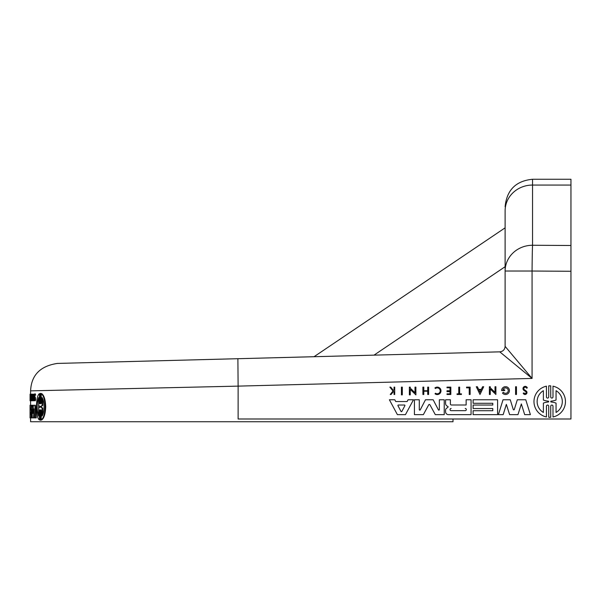 <?xml version="1.0" encoding="UTF-8"?>
<svg xmlns="http://www.w3.org/2000/svg" width="601" height="601" viewBox="0 0 601 601"><rect width="100%" height="100%" fill="white"/><g stroke="black" fill="none" stroke-linecap="round" stroke-linejoin="round"><path stroke-width="0.9" d="M30.598 417.898L30.598 421.737L453.004 421.737L453.004 418.995M34.941 399.673C35.226 401.235 35.451 401.047 35.624 399.109L35.151 396.728L34.588 396.728C34.467 394.707 34.595 394.264 34.978 395.39L35.684 395.165L35.294 393.88L34.73 393.873L35.121 395.165C34.512 393.362 34.302 394.091 34.512 397.336L34.888 399.402M34.588 396.728L35.061 399.109C34.888 401.047 34.663 401.235 34.377 399.673L34.903 399.056M35.264 400.754L34.7 400.754L34.377 399.673M32.078 399.53C32.446 401.588 32.709 400.897 32.867 397.449L32.484 394.173L31.77 394.173L31.44 397.449L31.853 395.135M31.575 396.788C31.808 394.466 32.003 394.684 32.169 397.449L31.755 397.449M31.936 394.173L32.319 397.449C32.153 400.897 31.891 401.588 31.522 399.53L32.093 398.891M32.401 400.784L31.853 400.784L31.522 399.53M41.168 420.137L40.59 420.137L41.168 420.137L41.168 410.723L40.59 410.723C40.8 409.469 41.018 409.469 41.236 410.723L41.236 410.723C41.018 409.469 40.8 409.469 40.59 410.723L40.59 420.137L40.042 420.137L40.042 410.731C39.839 409.469 39.636 409.469 39.433 410.731L39.433 419.874C35.542 418.048 35.527 395.548 39.433 393.7L39.433 402.843L40.004 402.843L40.004 393.7L39.433 393.7M41.236 402.85C41.018 404.097 40.8 404.097 40.59 402.85C40.8 404.097 41.018 404.097 41.236 402.85L41.236 393.7L41.815 393.7C44.121 395.428 45.428 399.785 45.729 406.787C45.428 413.781 44.121 418.146 41.815 419.874L41.236 419.874L41.236 410.723M41.236 393.7C43.535 395.428 44.835 399.785 45.135 406.787C44.835 413.781 43.535 418.146 41.236 419.874M551.861 405.074A1.134 1.134 -90 0 0 550.734 406.208L550.734 406.208A1.134 1.134 90 0 1 551.861 405.074A1.134 1.134 90 0 1 552.995 406.208L552.995 416.966A15.739 15.739 90 0 0 565.466 401.573A15.739 15.739 90 0 1 552.995 416.966M419.791 410.137A0.496 0.496 90 0 0 420.234 409.874L425.485 399.77L433.163 399.77L438.43 409.874A0.496 0.496 90 0 0 439.354 409.642L439.354 399.77L444.222 399.77L444.222 414.645L435.304 414.645L429.918 404.781A0.676 0.676 90 0 0 429.324 404.435A0.676 0.676 -90 0 0 428.746 404.781L423.359 414.645L414.427 414.645L414.427 399.77L419.295 399.77L419.31 409.642A0.496 0.496 -90 0 0 419.798 410.137A0.496 0.496 90 0 1 419.295 409.642L419.295 399.77M450.397 403.94A1.044 1.044 -90 0 0 451.441 404.991A1.044 1.044 90 0 1 450.382 403.94L450.397 399.77L445.574 399.77L445.574 403.226A3.103 3.103 90 0 0 447.64 406.336A0.541 0.541 90 0 1 447.865 407.313L446.558 408.267A2.419 2.419 90 0 0 445.566 410.055L445.566 411.753A2.892 2.892 -90 0 0 448.459 414.645L471.064 414.645L471.071 399.77L471.064 414.645M505.539 387.87A2.72 2.72 -90 0 0 502.932 389.816A2.72 2.72 90 0 1 508.251 390.59A2.72 2.72 90 0 1 503.405 392.288A2.72 2.72 -90 0 0 505.539 393.309M502.924 389.816L504.697 389.816L504.697 390.59L501.61 390.59A3.922 3.922 90 0 1 504.795 386.743L506.267 386.743A3.922 3.922 90 0 1 505.539 394.511L505.531 394.511A3.922 3.922 90 0 1 502.474 393.039L503.42 392.288M506.267 386.743A3.922 3.922 90 0 1 505.531 394.511M526.16 390.958L524.418 389.748A1.382 1.382 90 0 1 525.206 387.224A1.382 1.382 -90 0 0 524.425 389.748L526.16 390.958A1.938 1.938 90 0 1 525.049 394.481L525.049 394.481A1.938 1.938 90 0 1 523.223 393.212L524.034 392.881A1.089 1.089 -90 0 0 525.049 393.565A1.089 1.089 90 0 1 524.034 392.881L524.042 392.881M526.153 390.958A1.938 1.938 90 0 1 525.041 394.481L525.041 394.481M525.221 386.383A2.224 2.224 90 0 1 527.325 387.9L527.317 387.9A2.224 2.224 90 0 0 525.206 386.383A2.224 2.224 90 0 1 525.221 386.383L525.206 386.383A2.224 2.224 90 0 0 523.974 390.455L525.642 391.574A1.089 1.089 90 0 1 525.041 393.565M435.409 388.524A2.952 2.952 90 0 1 437.258 387.878A2.952 2.952 -90 0 0 435.425 388.524L434.936 387.93A3.719 3.719 90 0 1 440.984 390.838A3.719 3.719 90 0 1 435.026 393.813L435.485 393.204A2.952 2.952 -90 0 0 437.258 393.79A2.952 2.952 90 0 1 435.485 393.204L435.492 393.204M437.265 387.119L437.258 387.119A3.719 3.719 90 0 1 440.969 390.838A3.719 3.719 90 0 1 437.258 394.557L437.258 394.557M437.258 387.878A2.952 2.952 90 0 1 440.21 390.838A2.952 2.952 90 0 1 437.258 393.79M39.929 406.411L39.929 407.155L38.652 408.064L38.652 416.035C36.684 409.882 36.684 403.714 38.652 397.539L38.652 405.51L39.929 406.411M42.13 397.539C43.355 399.597 44.001 402.678 44.091 406.787C44.008 410.881 43.355 413.961 42.13 416.035L42.13 408.094L40.71 407.162L40.71 406.404L42.13 405.472L42.13 397.539M548.307 401.137A0.436 0.436 90 0 1 548.713 401.573A0.436 0.436 90 0 1 548.307 402.009A18.233 18.225 -90 0 0 543.387 403.076L543.387 412.459A12.591 12.591 90 0 1 543.387 390.695L543.387 400.071A18.233 18.225 -90 0 0 548.307 401.137M556.053 390.695A12.591 12.591 90 0 1 556.053 412.459L556.053 403.113A18.233 18.225 -90 0 0 551.14 402.016A0.443 0.443 90 0 1 550.726 401.573A0.443 0.443 90 0 1 551.14 401.13A18.233 18.225 -90 0 0 556.053 400.033L556.053 390.695M465.227 408.485A1.089 1.089 90 0 1 466.323 409.582A1.089 1.089 90 0 1 465.227 410.671L451.133 410.671A1.089 1.089 90 0 1 450.044 409.582A1.089 1.089 90 0 1 451.133 408.485L451.141 408.485A1.089 1.089 -90 0 0 450.051 409.582A1.089 1.089 -90 0 0 451.141 410.671M404.488 405.021A0.466 0.466 90 0 1 404.894 405.705L401.836 411.445A0.466 0.466 90 0 1 401.017 411.445L397.96 405.705A0.466 0.466 90 0 1 398.365 405.021L404.488 405.021M505.118 227.832L314.038 356.716L57.313 363.432L499.777 351.848C503.037 351.465 504.817 349.632 505.118 346.371L505.118 266.709L374.017 355.146M173.111 360.405L141.596 361.231M238.124 386.127L532.073 378.427L532.073 271.028L505.118 271.028A27.428 25.775 0 0 1 532.546 245.261A27.428 0.481 90.4 0 0 532.073 271.028L570.95 271.276L570.95 245.501L570.95 418.995L238.124 418.995L238.124 386.127L31.177 390.845L238.124 386.127L237.883 358.707M505.118 346.371L532.073 378.427L499.777 351.855C503.037 351.457 504.817 349.632 505.118 346.364C504.817 349.632 503.037 351.457 499.777 351.848M33.28 394.173L33.836 394.173L33.836 400.754L33.153 400.754L33.153 394.173L33.28 400.754M35.684 395.165L34.978 395.39L34.73 394.587M30.869 395.037L30.869 398.944L30.869 394.173L31.485 394.173L31.485 395.856M31.485 397.449L31.485 400.754L30.065 400.754L30.073 394.496M30.711 412.699L30.598 414.555L30.711 412.699L30.05 412.699L30.058 414.555L30.711 414.555M30.598 409.724L30.711 408.237L30.598 409.724M33.175 409.506L32.972 405.254L32.416 405.254L32.822 413.496L33.408 405.254L35.399 405.254L36.285 417.898L34.64 417.898L34.054 408.785L33.506 417.898L32.334 417.898L31.943 409.161L31.598 417.898L30.05 417.898L30.05 414.555M34.34 413.293L34.069 417.898L33.506 417.898M32.236 415.689L32.146 417.898L31.598 417.898M40.042 402.85C39.831 404.105 39.636 404.105 39.433 402.843C39.636 404.105 39.831 404.105 40.042 402.85L40.042 393.437L41.168 393.437L41.168 402.85L40.59 402.85L40.59 393.437L41.168 393.437M40.042 410.731C39.839 409.469 39.636 409.469 39.433 410.731L40.004 410.731L40.004 419.874L39.433 419.874M505.118 271.028L505.118 210.831C505.118 205.332 505.118 205.332 505.118 210.831A27.428 25.775 0 0 1 532.546 185.055L532.546 179.263C515.891 180.893 506.748 190.036 505.118 206.691M550.734 406.208L550.734 417.282A15.739 15.739 90 0 1 549.727 417.312L549.727 417.312A15.739 15.739 -90 0 0 550.726 417.282L550.726 406.208M546.452 406.208L546.437 406.208A1.142 1.142 90 0 1 547.579 405.074A1.142 1.142 -90 0 0 546.452 406.208L546.437 416.966A15.739 15.739 90 0 1 546.437 386.18L546.452 396.938A1.142 1.142 -90 0 0 547.586 398.08A1.142 1.142 90 0 1 546.437 396.938M546.437 386.18L546.452 396.938M549.727 385.834L549.727 385.834A15.739 15.739 90 0 1 550.734 385.865L550.734 396.938A1.134 1.134 -90 0 0 551.861 398.072A1.134 1.134 90 0 1 550.726 396.938L550.726 385.865A15.739 15.739 90 0 0 549.72 385.834L549.72 385.834A15.739 15.739 90 0 0 548.721 385.865L548.721 396.938A1.142 1.142 90 0 1 547.579 398.08M553.003 386.18A15.739 15.739 90 0 1 565.466 401.573A15.739 15.739 90 0 0 552.995 386.18L552.995 396.938A1.134 1.134 90 0 1 551.861 398.072M433.163 399.77L438.422 409.874A0.496 0.496 -90 0 0 438.865 410.137M444.222 399.77L444.222 414.645M506.365 404.383L503.172 414.645L498.402 414.645L503.029 399.77L510.264 399.77L513.262 409.476A0.548 0.548 -90 0 0 513.787 409.859A0.548 0.548 90 0 1 513.262 409.476L510.264 399.77M513.78 409.859A0.548 0.548 90 0 0 514.306 409.476L517.303 399.77L525.762 399.77L530.398 414.645L524.681 414.645L521.345 403.932L517.949 414.645L509.618 414.645L506.358 404.368L503.165 414.645M521.352 403.947L517.957 414.645M466.136 404.991L451.426 404.991L466.136 404.991L466.136 399.77L471.064 399.77M473.122 405.036L492.782 405.036L492.782 403.286L473.115 403.286L473.115 399.77L497.59 399.77L497.605 414.645L473.115 414.645L473.115 410.716L492.782 410.716L492.782 408.53L473.122 408.53M473.122 410.716L492.782 410.716M492.782 403.286L473.122 403.286M394.804 399.77L395.751 401.551L407.11 401.551L408.056 399.77L413.473 399.77L405.465 414.645L397.396 414.645L389.38 399.77L394.804 399.77M410.25 389.425L410.25 394.865L409.379 394.865L409.379 387.119L410.243 387.119L410.25 388.126L415.006 392.716L415.006 387.119L415.877 387.119L415.892 394.865L410.243 389.418L410.243 394.865M490.258 389.05L490.258 394.481L489.387 394.481L489.387 386.743L490.251 386.743L490.258 387.75L495.014 392.34L495.014 386.743L495.885 386.743L495.893 394.481L490.251 389.035L490.251 394.481M477.382 386.743L478.644 389.38L481.341 389.38L478.636 389.38L477.367 386.743L476.285 386.743L479.989 394.474L483.692 386.743L479.989 394.474M423.795 387.119L423.795 390.763L427.717 390.763L427.717 387.119L428.596 387.119L428.603 394.481L427.717 394.481L427.717 391.206L423.795 391.206L423.795 394.481L422.909 394.481L422.909 387.119L423.788 387.119L423.788 390.763L427.717 390.763M447.024 393.858L450.021 393.858L447.009 393.858L447.009 394.481L450.825 394.481L450.833 387.119L450.825 394.481M450.021 393.858L450.021 391.664L447.024 391.664M447.024 390.763L450.021 390.763L450.021 387.773L447.024 387.773M527.325 387.9L526.529 388.171A1.382 1.382 90 0 0 525.206 387.224M394.053 391.642L393.362 391.642L391.078 394.481L393.347 391.642L394.053 391.642L394.053 394.481L394.707 394.481L394.714 387.119L394.707 394.481M391.078 394.481L390.244 394.481L393.001 391.041L389.869 387.119L390.718 387.119L393.415 390.515M457.076 393.858L458.751 393.858L458.751 387.119L459.622 387.119L459.622 393.858L461.433 393.858L461.433 394.481L457.06 394.481L457.06 393.858L458.751 393.858M459.622 387.119L459.637 393.858M461.433 393.858L461.433 394.481M470.132 387.119L470.132 394.481L469.231 394.481L469.231 387.848L466.564 387.848L466.556 387.119L470.125 387.119L470.125 394.481M516.462 386.743L516.469 394.481L515.59 394.481L515.59 386.743L516.462 386.743L516.462 394.481M402.309 387.119L402.309 394.865L401.43 394.865L401.43 387.119L402.309 387.119L402.294 394.865M30.103 396.42L30.501 400.754L30.501 394.173L30.133 400.754M30.163 396.42L30.08 394.173M30.869 394.173L30.553 395.037M30.936 394.173L30.936 400.754L30.553 396.127L30.553 400.754M32.153 396.788L31.755 396.788M32.169 397.449C32.063 399.845 31.883 400.326 31.62 398.891L31.853 399.763M30.711 408.237L30.05 408.237L30.05 412.699M32.416 405.254L31.072 405.254L31.072 417.898M30.05 408.237L30.05 405.254L31.072 405.254M30.05 409.724L30.711 409.724M31.147 417.898L31.583 405.254M34.835 405.254L35.722 417.898M40.59 420.137L40.042 420.137M40.042 393.437L40.59 393.437M570.95 185.055L532.546 185.055L532.546 245.261L570.95 245.501L570.95 179.263L532.546 179.263M547.579 405.074A1.142 1.142 90 0 1 548.721 406.208L548.721 417.282A15.739 15.739 -90 0 0 549.72 417.312L549.72 417.312M546.437 406.208L546.437 416.966M429.324 404.435A0.676 0.676 90 0 0 428.731 404.781L423.352 414.645M525.762 399.77L530.39 414.645M450.382 399.77L450.382 403.94M497.59 399.77L497.59 414.645M492.782 408.53L473.115 408.53L473.115 405.036L492.782 405.036M413.48 399.77L405.45 414.645M394.797 399.77L395.743 401.551L407.11 401.551M504.697 390.59L504.69 389.816M415.892 387.119L415.877 394.865M410.25 387.119L410.243 388.126L415.006 392.731M495.893 386.743L495.885 394.481M490.258 386.743L490.251 387.75L495.014 392.348M481.341 389.38L482.603 386.743L483.685 386.743M427.717 391.206L423.788 391.206L423.788 394.481M428.603 387.119L428.596 394.481M450.021 387.773L447.009 387.773L447.009 387.119L450.825 387.119M450.021 391.664L447.009 391.664L447.009 390.763L450.021 390.763M527.317 387.9L526.521 388.171M390.718 387.119L393.415 390.522L394.053 389.726L394.053 387.119L394.707 387.119M469.231 387.848L466.556 387.848M30.133 398.824L30.103 396.803L30.133 398.824M479.989 392.213L478.847 389.831L481.123 389.831L479.989 392.213M38.652 399.011L38.652 414.555M42.716 398.696L42.716 405.472L42.13 405.472M42.716 405.472L41.281 406.404L41.281 407.162L42.716 408.094L42.716 414.87M42.13 408.094L42.716 408.094M543.387 390.695A12.591 12.591 -90 0 0 543.387 412.451M556.06 390.695L556.053 400.033M556.06 400.033A18.233 18.225 90 0 1 551.147 401.13A0.443 0.443 -90 0 0 550.734 401.573A0.443 0.443 -90 0 0 551.147 402.016A18.233 18.225 90 0 1 556.06 403.113L556.06 412.451M398.373 405.021A0.466 0.466 -90 0 0 397.967 405.705L401.025 411.445A0.466 0.466 -90 0 0 401.43 411.693M481.123 389.831L478.862 389.831L479.989 392.198M35.467 397.757L34.903 397.757M40.71 406.404L41.281 406.404M41.281 407.162L40.71 407.162M30.598 394.173L30.598 390.853C31.297 375.197 40.199 366.054 57.313 363.432M30.598 405.254L30.598 400.754M40.891 420.167L40.312 420.167M40.891 393.407L40.312 393.407"/></g></svg>
